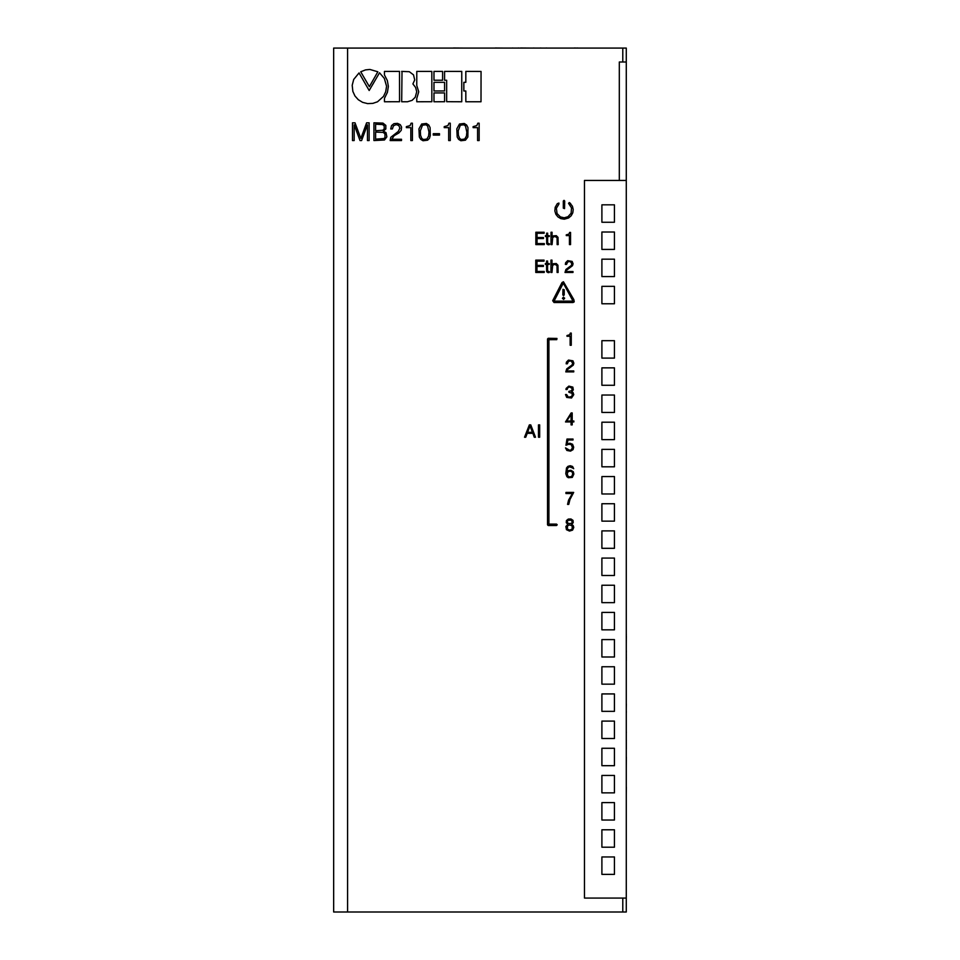 <?xml version="1.0" encoding="UTF-8"?>
<svg xmlns="http://www.w3.org/2000/svg" width="960" height="960" viewBox="0 0 960 960"><rect width="100%" height="100%" fill="white"/><g stroke="black" fill="none" stroke-linecap="round" stroke-linejoin="round"><path stroke-width="1.44" d="M626.28 180.444L626.28 62.004L619.308 62.004L619.308 180.444L584.472 180.444L626.28 180.444L626.28 898.068L584.472 898.068L584.472 180.444L584.472 898.068L622.788 898.068L622.788 912L333.66 912L333.66 48.072L347.592 48.072L347.592 912M601.896 748.272L601.896 765.684L614.436 765.684L614.436 748.272L601.896 748.272M601.896 775.44L601.896 792.864L614.436 792.864L614.436 775.44L601.896 775.44M601.896 802.62L601.896 820.032L614.436 820.032L614.436 802.62L601.896 802.62M601.896 204.828L601.896 222.252L614.436 222.252L614.436 204.828L601.896 204.828M601.896 829.788L601.896 847.2L614.436 847.2L614.436 829.788L601.896 829.788M601.896 232.008L601.896 249.42L614.436 249.42L614.436 232.008L601.896 232.008M601.896 259.176L601.896 276.588L614.436 276.588L614.436 259.176L601.896 259.176M601.896 286.344L601.896 303.768L614.436 303.768L614.436 286.344L601.896 286.344M601.896 340.692L601.896 358.104L614.436 358.104L614.436 340.692L601.896 340.692M601.896 367.86L601.896 385.284L614.436 385.284L614.436 367.86L601.896 367.86M601.896 395.04L601.896 412.452L614.436 412.452L614.436 395.04L601.896 395.04M601.896 422.208L601.896 439.62L614.436 439.62L614.436 422.208L601.896 422.208M601.896 449.376L601.896 466.8L614.436 466.8L614.436 449.376L601.896 449.376M601.896 476.556L601.896 493.968L614.436 493.968L614.436 476.556L601.896 476.556M601.896 503.724L601.896 521.136L614.436 521.136L614.436 503.724L601.896 503.724M601.896 530.892L601.896 548.316L614.436 548.316L614.436 530.892L601.896 530.892M601.896 558.072L601.896 575.484L614.436 575.484L614.436 558.072L601.896 558.072M601.896 585.24L601.896 602.652L614.436 602.652L614.436 585.24L601.896 585.24M601.896 612.408L601.896 629.832L614.436 629.832L614.436 612.408L601.896 612.408M601.896 639.588L601.896 657L614.436 657L614.436 639.588L601.896 639.588M601.896 666.756L601.896 684.168L614.436 684.168L614.436 666.756L601.896 666.756M601.896 693.924L601.896 711.348L614.436 711.348L614.436 693.924L601.896 693.924M601.896 721.104L601.896 738.516L614.436 738.516L614.436 721.104L601.896 721.104M601.896 856.956L601.896 874.38L614.436 874.38L614.436 856.956L601.896 856.956M493.08 48.072L495.144 48.072M495.144 48L503.196 48.072M503.52 48.072L509.436 48.072M510.348 48.072L512.412 48.072M512.412 48L513.444 48.072M518.196 48L519.18 48.072M520.512 48L530.208 48.072M531.504 48.072L533.568 48.072M533.568 48L534.564 48.072M538.32 48.072L540.384 48.072M540.384 48L541.584 48.072M546.168 48L547.164 48.072M548.472 48.072L558.192 48.072M558.636 48.072L564.54 48.072M571.032 48.072L574.284 48.072M574.284 48L577.272 48.072M577.272 48L578.328 48.072M418.536 48.072L431.256 48.072M434.232 48.072L443.424 48.072M447.144 48.072L453.408 48.072M453.408 48L463.26 48.072M626.28 715.068L626.28 732.096M626.34 732.096L626.28 733.08M626.28 685.608L626.28 703.956M626.28 668.352L626.28 683.16M626.34 757.044L626.28 767.508M626.28 739.32L626.28 740.256M626.34 740.256L626.28 742.32M626.34 742.32L626.28 743.496M626.34 743.496L626.28 744.672M626.34 744.672L626.28 745.932M626.34 745.932L626.28 747.156M626.34 747.156L626.28 748.38M626.34 748.38L626.28 749.544M626.34 703.956L626.28 709.308M626.34 711.468L626.28 712.224M626.34 712.224L626.28 712.824M626.34 650.784L626.28 654.12M626.34 654.444L626.28 655.104M626.34 655.62L626.28 656.556M626.34 657.072L626.28 657.732M626.34 657.732L626.28 658.536M626.34 658.536L626.28 659.136M626.34 659.7L626.28 661.068M626.28 634.308L626.28 633.708M626.34 634.308L626.28 635.112M626.34 635.772L626.28 636.372M626.34 636.372L626.28 644.124M626.34 787.164L626.28 794.172M570.624 203.592L569.268 202.572L568.548 203.352L571.524 207.9L571.116 213.252L567.948 216.732L564.204 217.788L560.4 216.924L557.076 213.6L556.38 208.272L558.936 204.036L558.936 203.052L557.316 203.64L555.18 207.336L554.856 210.972L555.852 214.284L557.904 216.888L560.808 218.616L564.288 219.18L568.596 217.968L571.176 215.76L572.784 212.82L573.216 209.568L572.436 206.244L569.712 202.752M431.82 71.4L416.784 71.4L416.76 85.464L418.728 91.788L416.76 98.472L416.772 101.76L431.856 101.724L431.82 71.4L416.784 71.4M399.516 71.4L384.456 71.412L384.456 74.988L387.336 80.556L388.368 86.424L387.42 92.34L384.456 98.316L384.468 101.76L399.552 101.724L399.516 71.4L384.48 71.4M360.204 74.916L359.052 72.924L353.712 79.428L352.2 85.296L352.86 91.428L354.984 96.012L358.296 99.72L362.58 102.336L367.584 103.608L372.828 103.38L377.52 101.784L383.508 96.408L385.692 91.752L386.58 86.268L384.348 78.444L379.524 72.78L369.168 90.504L359.244 73.26M622.788 62.004L622.788 48.072L347.592 48.072M365.712 80.364L369.372 86.652L377.844 71.784L369.9 69.456L365.496 69.9L360.72 71.784L367.284 83.052M402.012 71.4L401.688 101.76L407.496 101.76L412.092 100.356L415.212 97.284L416.724 91.788L415.644 87.528L412.908 83.94L414.72 79.896L413.508 74.868L409.308 71.7L401.652 71.4M568.644 292.992L573.036 301.14L554.028 301.14L563.304 283.14L569.856 295.236M626.28 898.068L626.28 912L622.788 912M622.788 48.072L626.28 48.072L626.28 62.004M378.924 73.812L377.64 76.032M373.956 82.356L372.996 84.024M364.524 82.428L360.912 76.152M369.372 86.652L369.756 85.98M370.752 84.228L372.168 81.756M373.764 78.936L376.08 74.892M360.948 72.168L361.884 73.776M433.968 71.4L433.98 80.232L442.584 80.232L442.608 71.4L433.968 71.4M433.968 82.32L433.98 90.984L444.576 90.96L444.576 82.332L433.968 82.32M433.968 92.928L433.98 101.76L444.576 101.736L444.576 92.928L433.968 92.928M444.576 71.4L444.576 80.232L446.664 80.268L446.664 101.7L461.748 101.76L461.76 71.412L444.576 71.4M463.848 82.32L463.848 90.984L465.816 90.996L465.84 101.76L481.008 101.76L481.056 71.448L465.828 71.4L465.816 82.32L463.848 82.32M354.996 122.82L352.488 122.82L352.488 140.556L354.168 140.556L354.168 124.764L360.012 140.556L361.596 140.556L367.452 124.764L367.452 140.556L369.12 140.556L369.12 122.82L366.612 122.82L360.852 138.42L354.996 122.82M373.944 122.82L373.944 140.556L384.444 140.004L386.856 136.848L386.028 132.66L383.328 131.184L385.836 128.952L385.836 125.424L382.956 123.096L373.944 122.82M375.624 139.164L383.976 138.516L385.008 137.496L384.912 133.776L383.148 132.384L375.624 132.108L375.624 139.164M375.624 130.716L382.872 130.248L384.264 128.76L384.168 125.88L382.68 124.584L375.624 124.212L375.624 130.716M390.72 128.952L392.388 128.952L393.408 125.88L396.108 124.584L398.796 125.508L399.912 128.112L398.244 131.46L390.804 137.304L390.156 140.556L401.496 140.556L401.496 139.26L391.836 139.26L394.056 135.732L398.892 132.948L401.22 130.344L401.58 127.092L400.284 124.68L397.5 123.372L393.972 123.648L391.548 125.604L390.72 128.952M412.404 123.192L411.108 123.192L410.088 125.604L406.368 126.624L406.368 127.644L410.832 127.644L410.832 140.556L412.404 140.556L412.404 123.192M426.384 123.468L421.656 124.02L418.956 128.856L419.328 137.028L420.72 139.356L423.048 140.748L427.596 140.184L429.456 138.336L430.296 135.54L430.104 127.644L428.808 125.052L426.384 123.468M428.988 132.108L427.596 125.976L425.928 124.764L422.484 125.232L420.348 130.812L420.54 135.264L421.836 138.516L423.504 139.536L426.948 138.984L428.616 136.008L428.988 132.108M439.488 133.692L433.26 133.692L433.26 135.084L439.488 135.084L439.488 133.692M450.264 123.192L448.968 123.192L447.936 125.604L444.228 126.624L444.228 127.644L448.68 127.644L448.68 140.556L450.264 140.556L450.264 123.192M464.244 123.468L459.504 124.02L456.816 128.856L457.188 137.028L458.58 139.356L460.896 140.748L465.456 140.184L467.868 137.028L467.964 127.644L466.656 125.052L464.244 123.468M466.848 132.108L465.456 125.976L463.776 124.764L460.344 125.232L458.208 130.812L458.388 135.264L459.696 138.516L461.364 139.536L464.796 138.984L466.476 136.008L466.848 132.108M479.148 123.192L477.852 123.192L476.832 125.604L473.112 126.624L473.112 127.644L477.576 127.644L477.576 140.556L479.148 140.556L479.148 123.192M564.552 208.62L564.708 201.036L564.012 200.34L563.316 201.036L563.316 208.176L564.552 208.62M544.116 233.256L544.116 232.236L535.848 232.236L535.848 244.596L544.296 244.596L544.296 243.576L537.048 243.576L537.048 238.56L543.456 238.56L543.456 237.528L537.048 237.528L537.048 233.256L544.116 233.256M548.196 244.776L549.408 244.596L549.408 243.756L547.644 243.204L547.644 236.508L549.312 236.508L549.312 235.68L547.644 235.68L547.644 233.172L546.624 233.172L546.624 235.68L545.412 235.68L545.412 236.508L546.624 236.508L546.708 243.852L548.196 244.776M553.356 235.86L552.06 236.976L552.06 232.236L551.028 232.236L551.028 244.596L552.06 244.596L552.708 237.444L554.844 236.424L557.076 237.72L557.16 244.596L558.18 244.596L558 237.348L556.332 235.68L553.356 235.86M570.54 244.596L570.54 232.428L569.616 232.428L568.956 234.096L566.268 234.84L566.268 235.584L569.424 235.584L569.424 244.596L570.54 244.596M544.044 261.132L544.044 260.112L535.776 260.112L535.776 272.46L544.224 272.46L544.224 271.44L536.976 271.44L536.976 266.424L543.396 266.424L543.396 265.404L536.976 265.404L536.976 261.132L544.044 261.132M548.124 272.652L549.336 272.46L549.336 271.632L547.572 271.068L547.572 264.384L549.24 264.384L549.24 263.544L547.572 263.544L547.572 261.036L546.552 261.036L546.552 263.544L545.34 263.544L545.34 264.384L546.552 264.384L546.648 271.716L548.124 272.652M553.284 263.736L551.988 264.84L551.988 260.112L550.968 260.112L550.968 272.46L551.988 272.46L552.636 265.308L554.772 264.288L557.004 265.584L557.088 272.46L558.12 272.46L557.928 265.212L556.26 263.544L553.284 263.736M565.644 262.704L565.356 264.384L566.568 264.384L567.684 261.876L570.288 261.504L571.86 263.82L571.308 265.5L565.92 269.484L564.996 272.46L572.976 272.46L572.976 271.536L566.196 271.536L566.664 270.144L572.52 265.68L573.072 263.736L572.148 261.408L567.684 260.664L565.644 262.704M555.528 298.212L556.512 296.292M558.804 291.84L559.968 289.572M562.74 284.196L563.184 283.32M552.696 300.708L562.008 282.564L563.448 281.76L573.852 299.664L574.224 301.86L573.036 302.52L554.016 302.52L552.696 300.708M562.992 289.32L562.836 294.888L563.532 295.584L564.228 294.888L564.228 289.764L562.992 289.32M564.672 298.236L563.628 299.436L562.416 298.344L563.424 297.18L564.672 298.236M556.968 338.448L548.22 338.292L547.524 338.988L547.524 524.808L548.22 525.504L556.512 525.504L557.208 524.808L556.512 524.1L548.916 524.1L548.916 339.684L556.752 339.648L556.968 338.448M571.26 345.264L571.26 333.096L570.336 333.096L569.688 334.776L566.988 335.52L566.988 336.264L570.144 336.264L570.144 345.264L571.26 345.264M566.436 362.136L566.16 363.804L567.36 363.804L568.476 361.296L571.08 360.924L572.652 363.24L572.1 364.92L566.712 368.916L565.788 371.88L573.768 371.88L573.768 370.956L566.988 370.956L567.456 369.564L573.312 365.1L573.864 363.156L572.94 360.828L568.476 360.084L566.436 362.136M566.16 388.416L565.968 389.532L567.084 389.532L567.828 387.672L569.688 386.928L572.196 388.512L571.728 390.648L568.848 391.392L568.848 392.232L572.376 393.432L571.824 396.504L568.38 397.152L566.616 394.548L565.5 394.548L566.712 397.428L571.536 397.992L573.768 394.644L573.024 392.508L571.632 391.668L573.312 389.904L572.844 387.12L568.848 386.1L566.16 388.416M571.08 421.008L566.616 421.008L571.08 414.588L571.08 421.008M572.196 421.008L572.196 412.92L571.176 412.92L565.5 421.932L571.08 421.932L571.08 424.908L572.196 424.908L572.196 421.932L573.864 421.932L573.864 421.008L572.196 421.008M532.428 432.312L527.604 432.312L530.016 425.904L532.428 432.312M535.5 437.232L530.76 424.884L529.368 424.884L524.532 437.232L525.744 437.232L527.232 433.332L532.896 433.332L534.288 437.232L535.5 437.232M538.476 437.232L539.676 437.232L539.676 424.884L538.476 424.884L538.476 437.232M573.024 439.98L573.024 439.044L566.988 439.044L565.968 445.272L568.752 444.252L571.356 444.624L572.472 447.876L570.888 450.108L569.688 450.288L565.5 447.876L566.892 450.468L570.516 451.128L573.024 449.64L573.684 447.228L572.568 444.252L569.868 443.232L567.18 443.976L567.924 439.98L573.024 439.98M568.296 471.66L569.964 471.096L572.1 471.84L572.748 473.976L571.728 476.484L569.316 476.952L567.552 475.644L567.36 472.956L568.296 471.66M572.28 467.844L573.684 468.684L572.568 466.452L570.144 465.708L567.924 466.356L566.52 467.94L565.788 473.7L566.892 476.676L568.296 477.696L572.28 477.408L573.864 474.072L573.312 471.744L570.888 470.256L568.008 470.724L566.808 472.02L567.456 468.492L569.22 466.728L572.28 467.844M573.684 492.42L565.968 492.42L565.968 493.536L572.376 493.536L568.572 500.124L567.552 504.396L568.752 504.396L569.964 499.476L573.684 492.42M566.244 522.612L567.828 524.376L565.872 526.512L566.436 529.668L569.496 531.06L572.568 530.136L573.768 527.436L573.216 525.576L571.632 524.376L573.216 522.612L573.024 520.38L570.984 518.988L568.296 519.072L566.436 520.56L566.244 522.612M567.636 525.576L569.772 524.928L572.196 525.864L572.196 529.02L569.772 530.136L567.264 529.02L567.636 525.576M568.008 520.284L571.536 520.188L572.196 522.24L571.536 523.44L568.008 523.536L567.264 521.4L568.008 520.284"/></g></svg>
